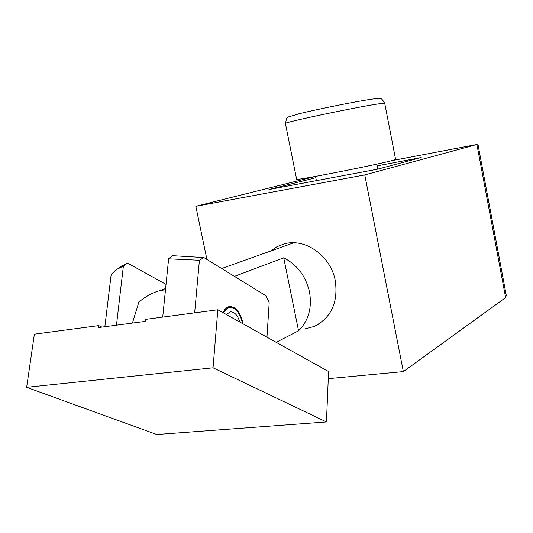 <?xml version="1.0" encoding="UTF-8"?>
<svg xmlns="http://www.w3.org/2000/svg" width="533" height="533" viewBox="0 0 533 533"><rect width="100%" height="100%" fill="white"/><g stroke="black" fill="none" stroke-linecap="round" stroke-linejoin="round"><path stroke-width="0.8" d="M276.201 342.326L298.553 330.786C308.54 320.759 312.185 307.801 309.493 291.911C305.802 276.134 297.207 264.768 283.716 257.812L234.44 276.374M165.61 288.533L159.347 290.765C152.631 292.624 145.809 296.375 138.873 302.031L132.424 323.071M159.347 290.765L165.49 289.692M298.553 330.786L283.716 257.812M156.769 434.502L26.65 387.324L34.372 334.171L98.712 325.61L98.472 327.555L145.183 321.392L145.389 319.407L217.817 309.773L328.581 371.534L326.436 421.943L156.769 434.502M194.658 312.851L199.409 260.251L203.866 257.559L266.154 295.895L269.185 302.704L266.966 337.176M243.115 323.877C240.363 312.025 235.706 306.268 229.13 306.622C226.632 307.248 224.593 309.267 223.021 312.671M26.65 387.324L213.04 367.797L326.436 421.943M213.04 367.797L217.817 309.773M119.825 267.419L127.434 263.036L166.023 284.389M162.712 317.102L168.615 258.838L199.409 260.251M104.854 326.716L111.21 274.248L117.44 269.058L123.376 266.16L116.461 325.183M168.615 258.838L172.492 255.687L203.866 257.559M127.434 263.036L123.376 266.16M101.923 327.102L98.712 325.61M239.83 322.045C237.478 314.856 234.207 311.472 230.009 311.898L226.452 314.59M223.594 312.998C225.226 309.68 227.305 307.827 229.836 307.441C235.779 307.581 240.023 312.958 242.562 323.571M270.637 251.043L276.933 246.726L284.029 243.941C305.009 237.598 330.866 255.793 335.29 280.778C338.242 302.458 331.226 317.675 314.257 326.443L304.503 329.001M315.556 176.41L195.818 206.304L206.917 259.438M377.224 165.843L421.217 157.535L377.451 169.208L268.938 189.528L315.816 177.709M506.27 295.329L505.63 297.614L403.348 371.601L364.765 174.917L195.818 206.304M364.765 174.917L476.908 144.483L478.121 145.203M328.275 378.663L403.348 371.601M395.599 159.44L391.942 160.62C374.606 165.243 292.557 181.273 296.634 179.281L285.415 123.529C280.791 122.936 362.973 105.694 380.875 103.555L384.726 103.315C380.729 96.886 381.781 98.938 375.192 98.705C358.856 100.744 317.362 109.212 298.44 113.915C284.489 118.626 287.613 115.141 285.415 123.529M505.63 297.614L476.908 144.483L391.888 160.633M384.733 103.349L395.606 159.467M293.763 242.788L221.675 268.519M122.87 265.341L117.44 269.058M229.836 307.441L227.045 307.528M314.257 326.443L318.754 324.084M506.297 295.489L478.101 145.103M376.884 164.097L377.864 169.094M315.549 176.39L316.402 180.64"/></g></svg>

